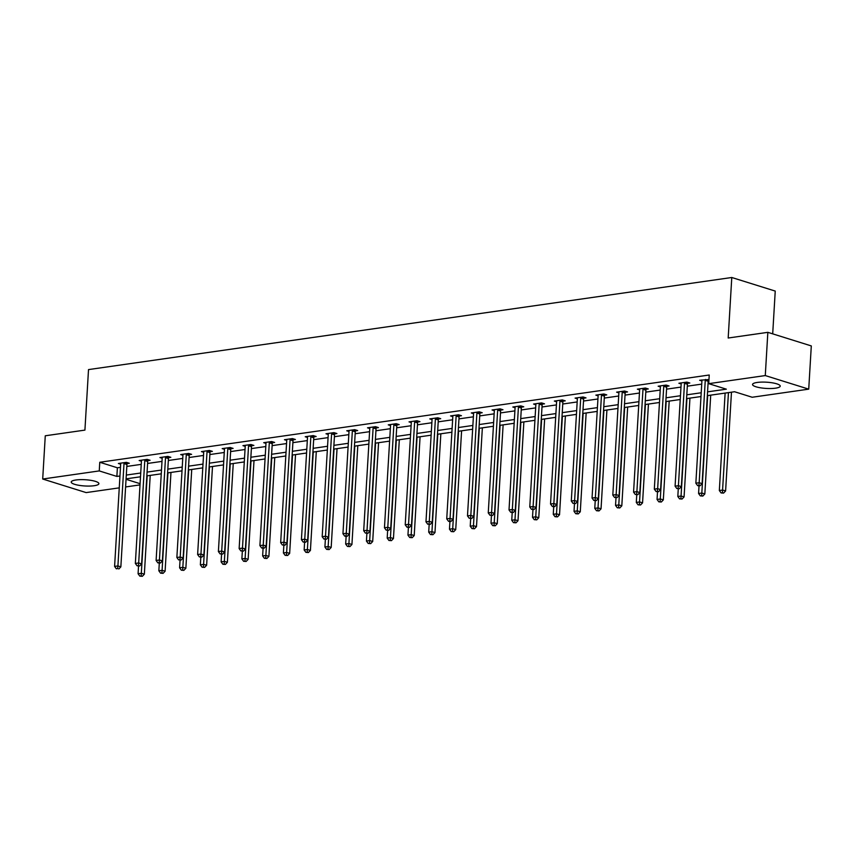 <?xml version="1.0" encoding="UTF-8"?>
<svg xmlns="http://www.w3.org/2000/svg" width="854" height="854" viewBox="0 0 854 854"><rect width="100%" height="100%" fill="white"/><g stroke="black" fill="none" stroke-linecap="round" stroke-linejoin="round"><path stroke-width="1.28" d="M75.889 479.991A13.867 3.128 3.4 0 1 90.834 480.332A13.867 3.128 3.4 0 1 98.893 483.674A13.867 3.128 3.4 0 1 94.218 485.712A13.867 3.128 3.4 0 1 79.273 485.371A13.867 3.128 3.4 0 1 71.213 482.03A13.867 3.128 3.4 0 1 75.889 479.991M757.22 382.443A13.867 3.128 3.4 0 1 772.155 382.795A13.867 3.128 3.4 0 1 780.225 386.125A13.867 3.128 3.4 0 1 775.539 388.175A13.867 3.128 3.4 0 1 760.604 387.823A13.867 3.128 3.4 0 1 752.534 384.481A13.867 3.128 3.4 0 1 757.22 382.443M772.699 333.85L775.24 291.075L731.782 277.497L88.517 369.59L84.92 430.106L45.273 435.786L42.7 479.019L99.256 470.917L116.87 476.425L119.966 475.988M731.782 277.497L728.184 338.013L767.842 332.334L811.3 345.923L808.727 389.146L752.182 397.249L734.557 391.74L707.336 395.637M140.013 484.891L125.602 486.951M119.261 487.858L86.158 492.598L42.7 479.019M707.56 391.858L726.338 389.168L708.724 383.659L709.236 375.013L99.769 462.27L117.382 467.778L120.478 467.341M126.819 466.433L141.241 464.362M147.582 463.455L161.993 461.395M168.334 460.487L182.756 458.417M189.097 457.509L203.519 455.449M209.86 454.541L224.271 452.481M230.612 451.574L245.034 449.503M251.375 448.596L265.786 446.535M272.138 445.628L286.549 443.557M292.89 442.65L307.312 440.589M313.653 439.682L328.064 437.611M334.416 436.704L348.827 434.643M355.168 433.736L369.59 431.676M375.931 430.768L390.342 428.697M396.694 427.79L411.105 425.73M417.446 424.822L431.868 422.751M438.209 421.844L452.62 419.784M458.961 418.876L473.383 416.816M479.724 415.909L494.146 413.838M500.487 412.93L514.898 410.87M521.239 409.963L535.661 407.892M542.002 406.984L556.413 404.924M562.765 404.017L577.176 401.946M583.517 401.038L597.939 398.978M604.28 398.071L618.691 396.01M625.043 395.103L639.454 393.032M645.795 392.125L660.217 390.064M666.558 389.157L680.969 387.086M687.321 386.179L701.732 384.119M708.073 383.211L708.756 383.115M708.969 379.539L699.65 380.265L701.913 380.98M687.662 383.318L689.808 383.019L686.872 382.101L678.887 383.243L681.161 383.948M666.899 386.296L669.056 385.987L666.12 385.069L658.135 386.211L660.398 386.926M646.136 389.264L648.293 388.954L645.357 388.036L637.372 389.189L639.646 389.894M625.384 392.242L627.541 391.933L624.594 391.015L616.62 392.157L618.883 392.861M604.621 395.21L606.778 394.9L603.842 393.982L595.857 395.124L598.12 395.84M583.858 398.188L586.015 397.879L583.079 396.961L575.094 398.103L577.368 398.807M563.106 401.156L565.263 400.846L562.327 399.928L554.342 401.07L556.605 401.786M542.343 404.123L544.5 403.825L541.564 402.907L533.579 404.049L535.842 404.753M521.591 407.102L523.737 406.792L520.801 405.874L512.816 407.016L515.09 407.721M500.828 410.069L502.985 409.76L500.049 408.842L492.064 409.984L494.327 410.699M480.065 413.048L482.222 412.738L479.286 411.82L471.301 412.962L473.564 413.667M459.313 416.015L461.459 415.706L458.523 414.788L450.538 415.93L452.812 416.645M438.55 418.983L440.707 418.684L437.771 417.766L429.786 418.908L432.049 419.613M417.787 421.961L419.944 421.652L417.008 420.734L409.023 421.876L411.286 422.591M397.035 424.929L399.181 424.619L396.245 423.701L388.26 424.854L390.534 425.559M376.272 427.907L378.429 427.598L375.493 426.68L367.508 427.822L369.771 428.527M355.51 430.875L357.666 430.565L354.73 429.647L346.745 430.79L349.019 431.505M334.757 433.853L336.914 433.544L333.967 432.626L325.993 433.768L328.256 434.472M313.994 436.821L316.151 436.511L313.215 435.593L305.23 436.736L307.493 437.451M293.232 439.789L295.388 439.49L292.452 438.572L284.467 439.714L286.741 440.418M272.479 442.767L274.636 442.457L271.7 441.539L263.715 442.682L265.978 443.386M251.716 445.735L253.873 445.425L250.937 444.507L242.952 445.649L245.215 446.364M230.964 448.713L233.11 448.403L230.174 447.485L222.189 448.628L224.463 449.332M210.201 451.681L212.358 451.371L209.422 450.453L201.437 451.595L203.7 452.31M189.439 454.659L191.595 454.349L188.659 453.431L180.674 454.574L182.937 455.278M168.686 457.627L170.832 457.317L167.896 456.399L159.911 457.541L162.185 458.256M147.923 460.594L150.08 460.285L147.144 459.367L139.159 460.519L141.422 461.224M127.161 463.573L129.317 463.263L126.381 462.345L118.396 463.487L120.66 464.192M767.842 332.334L765.28 375.568L808.727 389.146M99.769 462.27L99.256 470.917M708.724 383.659L765.28 375.568M126.307 475.07L140.718 473.009M147.069 472.102L161.481 470.042M167.822 469.134L182.244 467.063M188.585 466.156L202.996 464.096M209.347 463.188L223.759 461.117M230.1 460.21L244.522 458.15M250.862 457.242L265.274 455.182M271.625 454.275L286.037 452.204M292.378 451.296L306.799 449.236M313.14 448.329L327.552 446.258M333.893 445.35L348.315 443.29M354.656 442.383L369.077 440.322M375.418 439.404L389.83 437.344M396.171 436.437L410.593 434.376M416.933 433.469L431.345 431.398M437.696 430.491L452.108 428.43M458.449 427.523L472.87 425.452M479.211 424.545L493.623 422.484M499.974 421.577L514.386 419.517M520.726 418.609L535.148 416.538M541.489 415.631L555.901 413.571M562.252 412.663L576.663 410.593M583.004 409.685L597.426 407.625M603.767 406.717L618.179 404.657M624.52 403.739L638.941 401.679M645.282 400.772L659.704 398.711M666.045 397.804L680.457 395.733M686.797 394.826L701.219 392.765M126.061 479.297L140.088 483.684M700.995 396.544L686.573 398.604M680.232 399.512L665.821 401.583M659.48 402.49L645.058 404.55M638.717 405.458L624.295 407.518M617.954 408.436L603.543 410.496M597.202 411.404L582.78 413.464M576.439 414.371L562.028 416.442M555.676 417.35L541.265 419.41M534.924 420.317L520.502 422.388M514.161 423.296L499.75 425.356M493.398 426.263L478.987 428.324M472.646 429.231L458.224 431.302M451.883 432.209L437.472 434.27M431.121 435.177L416.709 437.248M410.368 438.155L395.946 440.216M389.605 441.123L375.194 443.183M368.853 444.101L354.431 446.162M348.09 447.069L333.668 449.129M327.328 450.037L312.916 452.108M306.575 453.015L292.153 455.075M285.812 455.983L271.401 458.054M265.05 458.961L250.638 461.021M244.297 461.929L229.875 463.989M223.534 464.896L209.123 466.967M202.772 467.875L188.36 469.935M182.019 470.842L167.597 472.913M161.257 473.821L146.845 475.881M140.494 476.788L126.082 478.848M117.382 467.778L116.87 476.425M705.479 379.432L705.383 379.699A1.783 1.281 -72.6 0 0 705.255 380.361L699.17 482.723L695.85 483.193L701.924 380.831A1.783 1.281 -72.6 0 0 701.871 380.201L701.807 379.955M708.735 379.464L708.329 380.617A1.783 1.281 -72.6 0 0 708.19 381.279L702.105 483.642L699.17 482.723L698.924 485.382L697.59 485.574L698.764 485.947L700.099 485.755L698.924 485.382M700.099 485.755L702.105 483.642M695.85 483.193L697.59 485.574M725.121 393.086L719.335 490.538L722.665 490.057L725.601 490.975L731.472 392.178M722.409 492.726L721.086 492.918L723.584 493.1L722.409 492.726L728.451 392.616M721.086 492.918L719.335 490.538M725.601 490.975L723.584 493.1M684.727 382.411L684.63 382.667A1.783 1.281 -72.6 0 0 684.492 383.329L678.418 485.691L675.087 486.172L681.172 383.809A1.783 1.281 -72.6 0 0 681.108 383.179L681.044 382.934M687.972 382.443L687.566 383.585A1.783 1.281 -72.6 0 0 687.427 384.247L681.353 486.609L678.418 485.691L678.161 488.36L676.827 488.552L678.161 488.36M679.336 488.723L681.353 486.609M675.087 486.172L676.827 488.552M663.964 385.378L663.868 385.645A1.783 1.281 -72.6 0 0 663.739 386.307L657.655 488.659L654.324 489.139L660.409 386.777A1.783 1.281 -72.6 0 0 660.356 386.147L660.291 385.901M667.209 385.41L666.803 386.563A1.783 1.281 -72.6 0 0 666.675 387.214L660.59 489.577L657.655 488.659L657.399 491.328L656.075 491.52L658.573 491.701L657.399 491.328M658.573 491.701L660.59 489.577M654.324 489.139L656.075 491.52M699.031 485.905L698.572 493.505L701.903 493.036L704.838 493.954L710.709 395.156M701.657 495.704L700.323 495.886L702.831 496.067L701.657 495.704L707.688 395.583M700.323 495.886L698.572 493.505M704.838 493.954L702.831 496.067M678.268 488.883L677.82 496.484L681.14 496.003L684.075 496.921L689.947 398.124M680.894 498.672L679.56 498.864L682.068 499.035L680.894 498.672L686.936 398.551M679.56 498.864L677.82 496.484M684.075 496.921L682.068 499.035M643.201 388.346L643.115 388.613A1.783 1.281 -72.6 0 0 642.977 389.275L636.892 491.637L633.572 492.117L639.646 389.755A1.783 1.281 -72.6 0 0 639.593 389.114L639.529 388.88M646.457 388.389L646.051 389.531A1.783 1.281 -72.6 0 0 645.912 390.193L639.827 492.555L636.892 491.637L636.646 494.306L635.312 494.487L636.646 494.306M637.821 494.669L639.827 492.555M633.572 492.117L635.312 494.487M622.449 391.324L622.352 391.591A1.783 1.281 -72.6 0 0 622.214 392.242L616.14 494.605L612.809 495.085L618.894 392.723A1.783 1.281 -72.6 0 0 618.83 392.093L618.766 391.847M625.694 391.356L625.288 392.509A1.783 1.281 -72.6 0 0 625.149 393.16L619.075 495.523L616.14 494.605L615.883 497.274L614.549 497.466L615.883 497.274M617.058 497.636L619.075 495.523M612.809 495.085L614.549 497.466M601.686 394.292L601.59 394.559A1.783 1.281 -72.6 0 0 601.462 395.221L595.377 497.583L592.046 498.053L598.131 395.69A1.783 1.281 -72.6 0 0 598.078 395.06L598.014 394.826M604.931 394.324L604.525 395.477A1.783 1.281 -72.6 0 0 604.397 396.139L598.312 498.501L595.377 497.583L595.121 500.241L593.797 500.433L596.305 500.615L595.121 500.241M596.305 500.615L598.312 498.501M592.046 498.053L593.797 500.433M657.505 491.851L657.057 499.451L660.388 498.982L663.323 499.9L669.194 401.092M660.131 501.64L658.808 501.832L661.306 502.013L660.131 501.64L666.173 401.529M658.808 501.832L657.057 499.451M663.323 499.9L661.306 502.013M636.753 494.818L636.294 502.43L639.625 501.949L642.56 502.867L648.432 404.07M639.379 504.618L638.045 504.81L640.553 504.981L639.379 504.618L645.41 404.497M638.045 504.81L636.294 502.43M642.56 502.867L640.553 504.981M615.99 497.797L615.542 505.397L618.862 504.917L621.808 505.835L627.669 407.038M618.616 507.586L617.282 507.778L619.79 507.959L618.616 507.586L624.658 407.475M617.282 507.778L615.542 505.397M621.808 505.835L619.79 507.959M595.227 500.764L594.779 508.376L598.11 507.895L601.045 508.813L606.916 410.016M597.853 510.564L596.53 510.745L599.028 510.927L597.853 510.564L603.895 410.443M596.53 510.745L594.779 508.376M601.045 508.813L599.028 510.927M574.475 503.743L574.027 511.343L577.347 510.863L580.282 511.781L586.154 412.984M577.101 513.532L575.767 513.724L578.275 513.894L577.101 513.532L583.143 413.421M575.767 513.724L574.027 511.343M580.282 511.781L578.275 513.894M553.712 506.71L553.264 514.311L556.594 513.841L559.53 514.759L565.391 415.951M556.338 516.499L555.004 516.691L557.513 516.873L556.338 516.499L562.38 416.389M555.004 516.691L553.264 514.311M559.53 514.759L557.513 516.873M532.96 509.678L532.501 517.289L535.832 516.809L538.767 517.727L544.638 418.93M535.575 519.478L534.252 519.67L536.75 519.84L535.575 519.478L541.617 419.357M534.252 519.67L532.501 517.289M538.767 517.727L536.75 519.84M512.197 512.656L511.749 520.257L515.069 519.787L518.004 520.705L523.876 421.897M514.823 522.445L513.489 522.637L515.997 522.819L514.823 522.445L520.865 422.335M513.489 522.637L511.749 520.257M518.004 520.705L515.997 522.819M491.434 515.624L490.986 523.235L494.317 522.755L497.252 523.673L503.123 424.876M494.06 525.423L492.726 525.616L495.235 525.786L494.06 525.423L500.102 425.303M492.726 525.616L490.986 523.235M497.252 523.673L495.235 525.786M470.682 518.602L470.223 526.203L473.554 525.722L476.489 526.64L482.361 427.843M473.297 528.391L471.974 528.583L474.472 528.765L473.297 528.391L479.34 428.281M471.974 528.583L470.223 526.203M476.489 526.64L474.472 528.765M449.919 521.57L449.471 529.17L452.791 528.701L455.726 529.619L461.598 430.822M452.545 531.369L451.211 531.551L453.72 531.732L452.545 531.369L458.587 431.249M451.211 531.551L449.471 529.17M455.726 529.619L453.72 531.732M429.156 524.548L428.708 532.149L432.039 531.668L434.974 532.586L440.845 433.789M431.782 534.337L430.459 534.529L432.957 534.7L431.782 534.337L437.824 434.216M430.459 534.529L428.708 532.149M434.974 532.586L432.957 534.7M408.404 527.516L407.945 535.116L411.276 534.647L414.211 535.565L420.083 436.757M411.03 537.305L409.696 537.497L412.204 537.678L411.03 537.305L417.062 437.195M409.696 537.497L407.945 535.116M414.211 535.565L412.204 537.678M387.641 530.483L387.193 538.095L390.513 537.614L393.448 538.532L399.32 439.735M390.267 540.283L388.933 540.475L391.442 540.646L390.267 540.283L396.309 440.162M388.933 540.475L387.193 538.095M393.448 538.532L391.442 540.646M366.878 533.462L366.43 541.062L369.761 540.582L372.696 541.5L378.568 442.703M369.504 543.251L368.181 543.443L370.679 543.624L369.504 543.251L375.546 443.141M368.181 543.443L366.43 541.062M372.696 541.5L370.679 543.624M346.126 536.429L345.667 544.041L348.998 543.56L351.933 544.478L357.805 445.681M348.752 546.229L347.418 546.411L349.926 546.592L348.752 546.229L354.784 446.108M347.418 546.411L345.667 544.041M351.933 544.478L349.926 546.592M325.363 539.408L324.915 547.008L328.235 546.528L331.181 547.446L337.042 448.649M327.989 549.197L326.655 549.389L329.164 549.56L327.989 549.197L334.031 449.087M326.655 549.389L324.915 547.008M331.181 547.446L329.164 549.56M304.6 542.375L304.152 549.976L307.483 549.506L310.418 550.424L316.29 451.617M307.226 552.164L305.903 552.357L308.401 552.538L307.226 552.164L313.269 452.054M305.903 552.357L304.152 549.976M310.418 550.424L308.401 552.538M283.848 545.343L283.4 552.954L286.72 552.474L289.655 553.392L295.527 454.595M286.474 555.143L285.14 555.335L287.649 555.506L286.474 555.143L292.516 455.022M285.14 555.335L283.4 552.954M289.655 553.392L287.649 555.506M580.923 397.27L580.837 397.526A1.783 1.281 -72.6 0 0 580.699 398.188L574.614 500.551L571.294 501.031L577.368 398.669A1.783 1.281 -72.6 0 0 577.315 398.039L577.251 397.793M584.179 397.302L583.773 398.444A1.783 1.281 -72.6 0 0 583.634 399.106L577.55 501.469L574.614 500.551L574.368 503.219L573.034 503.412L574.368 503.219M575.543 503.582L577.55 501.469M571.294 501.031L573.034 503.412M560.171 400.238L560.075 400.505A1.783 1.281 -72.6 0 0 559.936 401.166L553.862 503.529L550.531 503.999L556.616 401.636A1.783 1.281 -72.6 0 0 556.552 401.006L556.488 400.761M563.416 400.27L563.01 401.423A1.783 1.281 -72.6 0 0 562.871 402.085L556.797 504.447L553.862 503.529L553.606 506.187L552.282 506.379L553.456 506.753L554.78 506.561L553.606 506.187M554.78 506.561L556.797 504.447M550.531 503.999L552.282 506.379M539.408 403.205L539.312 403.472A1.783 1.281 -72.6 0 0 539.184 404.134L533.099 506.497L529.768 506.977L535.853 404.615A1.783 1.281 -72.6 0 0 535.8 403.974L535.736 403.739M542.653 403.248L542.247 404.39A1.783 1.281 -72.6 0 0 542.119 405.052L536.034 507.415L533.099 506.497L532.853 509.165L531.519 509.358L532.853 509.165M534.028 509.528L536.034 507.415M529.768 506.977L531.519 509.358M518.645 406.184L518.559 406.451A1.783 1.281 -72.6 0 0 518.421 407.102L512.336 509.464L509.016 509.945L515.09 407.582A1.783 1.281 -72.6 0 0 515.037 406.952L514.973 406.707M521.901 406.216L521.495 407.369A1.783 1.281 -72.6 0 0 521.356 408.02L515.272 510.382L512.336 509.464L512.09 512.133L510.756 512.325L513.265 512.507L512.09 512.133M513.265 512.507L515.272 510.382M509.016 509.945L510.756 512.325M497.893 409.151L497.797 409.418A1.783 1.281 -72.6 0 0 497.658 410.08L491.584 512.443L488.253 512.912L494.338 410.55A1.783 1.281 -72.6 0 0 494.274 409.92L494.21 409.685M501.138 409.183L500.732 410.336A1.783 1.281 -72.6 0 0 500.604 410.998L494.519 513.361L491.584 512.443L491.328 515.111L490.004 515.293L491.328 515.111M492.502 515.474L494.519 513.361M488.253 512.912L490.004 515.293M477.13 412.13L477.034 412.397A1.783 1.281 -72.6 0 0 476.906 413.048L470.821 515.41L467.49 515.891L473.575 413.528A1.783 1.281 -72.6 0 0 473.522 412.898L473.458 412.653M480.386 412.162L479.969 413.304A1.783 1.281 -72.6 0 0 479.841 413.966L473.756 516.328L470.821 515.41L470.575 518.079L469.241 518.271L470.575 518.079M471.75 518.442L473.756 516.328M467.49 515.891L469.241 518.271M456.378 415.097L456.282 415.364A1.783 1.281 -72.6 0 0 456.143 416.026L450.058 518.389L446.738 518.858L452.823 416.496A1.783 1.281 -72.6 0 0 452.759 415.866L452.695 415.62M459.623 415.129L459.217 416.282A1.783 1.281 -72.6 0 0 459.078 416.944L453.004 519.307L450.058 518.389L449.812 521.047L448.478 521.239L449.652 521.613L450.987 521.42L449.812 521.047M450.987 521.42L453.004 519.307M446.738 518.858L448.478 521.239M435.615 418.076L435.519 418.332A1.783 1.281 -72.6 0 0 435.391 418.994L429.306 521.356L425.975 521.837L432.06 419.474A1.783 1.281 -72.6 0 0 431.996 418.844L431.943 418.599M438.86 418.108L438.454 419.25A1.783 1.281 -72.6 0 0 438.326 419.912L432.241 522.274L429.306 521.356L429.05 524.025L427.726 524.217L429.05 524.025M430.224 524.388L432.241 522.274M425.975 521.837L427.726 524.217M414.852 421.043L414.756 421.31A1.783 1.281 -72.6 0 0 414.628 421.972L408.543 524.324L405.223 524.804L411.297 422.442A1.783 1.281 -72.6 0 0 411.244 421.812L411.18 421.566M418.108 421.075L417.702 422.228A1.783 1.281 -72.6 0 0 417.563 422.879L411.479 525.242L408.543 524.324L408.297 526.993L406.963 527.185L409.472 527.366L408.297 526.993M409.472 527.366L411.479 525.242M405.223 524.804L406.963 527.185M394.1 424.011L394.004 424.278A1.783 1.281 -72.6 0 0 393.865 424.94L387.791 527.302L384.46 527.783L390.545 425.42A1.783 1.281 -72.6 0 0 390.481 424.78L390.417 424.545M397.345 424.054L396.939 425.196A1.783 1.281 -72.6 0 0 396.8 425.858L390.726 528.22L387.791 527.302L387.535 529.971L386.2 530.153L387.535 529.971M388.709 530.334L390.726 528.22M384.46 527.783L386.2 530.153M373.337 426.989L373.241 427.256A1.783 1.281 -72.6 0 0 373.113 427.907L367.028 530.27L363.697 530.75L369.782 428.388A1.783 1.281 -72.6 0 0 369.729 427.758L369.665 427.512M376.582 427.021L376.176 428.174A1.783 1.281 -72.6 0 0 376.048 428.825L369.963 531.188L367.028 530.27L366.772 532.939L365.448 533.131L366.772 532.939M367.946 533.302L369.963 531.188M363.697 530.75L365.448 533.131M352.574 429.957L352.488 430.224A1.783 1.281 -72.6 0 0 352.35 430.886L346.265 533.248L342.945 533.718L349.019 431.355A1.783 1.281 -72.6 0 0 348.966 430.726L348.902 430.491M355.83 429.989L355.424 431.142A1.783 1.281 -72.6 0 0 355.285 431.804L349.201 534.166L346.265 533.248L346.019 535.906L344.685 536.098L345.859 536.472L347.194 536.28L346.019 535.906M347.194 536.28L349.201 534.166M342.945 533.718L344.685 536.098M331.822 432.935L331.726 433.191A1.783 1.281 -72.6 0 0 331.587 433.853L325.513 536.216L322.182 536.696L328.267 434.334A1.783 1.281 -72.6 0 0 328.203 433.704L328.139 433.458M335.067 432.967L334.661 434.11A1.783 1.281 -72.6 0 0 334.522 434.771L328.448 537.134L325.513 536.216L325.257 538.885L323.922 539.077L325.257 538.885M326.431 539.248L328.448 537.134M322.182 536.696L323.922 539.077M311.059 435.903L310.963 436.17A1.783 1.281 -72.6 0 0 310.835 436.832L304.75 539.194L301.419 539.664L307.504 437.301A1.783 1.281 -72.6 0 0 307.451 436.672L307.387 436.426M314.304 435.935L313.898 437.088A1.783 1.281 -72.6 0 0 313.77 437.75L307.686 540.112L304.75 539.194L304.494 541.852L303.17 542.044L305.679 542.226L304.494 541.852M305.679 542.226L307.686 540.112M301.419 539.664L303.17 542.044M290.296 438.871L290.211 439.137A1.783 1.281 -72.6 0 0 290.072 439.799L283.987 542.162L280.667 542.642L286.741 440.28A1.783 1.281 -72.6 0 0 286.688 439.639L286.624 439.404M293.552 438.913L293.146 440.056A1.783 1.281 -72.6 0 0 293.007 440.717L286.923 543.08L283.987 542.162L283.741 544.831L282.407 545.023L283.741 544.831M284.916 545.194L286.923 543.08M280.667 542.642L282.407 545.023M269.544 441.849L269.448 442.116A1.783 1.281 -72.6 0 0 269.309 442.767L263.235 545.13L259.904 545.61L265.989 443.247A1.783 1.281 -72.6 0 0 265.925 442.618L265.861 442.372M272.789 441.881L272.383 443.034A1.783 1.281 -72.6 0 0 272.245 443.685L266.17 546.048L263.235 545.13L262.979 547.798L261.655 547.99L264.153 548.172L262.979 547.798M264.153 548.172L266.17 546.048M259.904 545.61L261.655 547.99M248.781 444.817L248.685 445.083A1.783 1.281 -72.6 0 0 248.557 445.745L242.472 548.108L239.141 548.578L245.226 446.215A1.783 1.281 -72.6 0 0 245.173 445.585L245.109 445.35M252.026 444.849L251.62 446.001A1.783 1.281 -72.6 0 0 251.492 446.663L245.408 549.026L242.472 548.108L242.226 550.777L240.892 550.958L242.226 550.777M243.401 551.14L245.408 549.026M239.141 548.578L240.892 550.958M228.018 447.795L227.933 448.062A1.783 1.281 -72.6 0 0 227.794 448.713L221.709 551.076L218.389 551.556L224.463 449.193A1.783 1.281 -72.6 0 0 224.41 448.563L224.346 448.318M231.274 447.827L230.868 448.969A1.783 1.281 -72.6 0 0 230.729 449.631L224.645 551.994L221.709 551.076L221.464 553.744L220.129 553.936L221.464 553.744M222.638 554.107L224.645 551.994M218.389 551.556L220.129 553.936M263.085 548.321L262.637 555.922L265.968 555.452L268.903 556.37L274.764 457.563M265.711 558.11L264.377 558.302L266.886 558.484L265.711 558.11L271.753 458M264.377 558.302L262.637 555.922M268.903 556.37L266.886 558.484M242.333 551.289L241.874 558.9L245.205 558.42L248.14 559.338L254.012 460.541M244.949 561.089L243.625 561.281L246.123 561.452L244.949 561.089L250.991 460.968M243.625 561.281L241.874 558.9M248.14 559.338L246.123 561.452M207.266 450.763L207.17 451.029A1.783 1.281 -72.6 0 0 207.031 451.691L200.957 554.054L197.626 554.524L203.711 452.161A1.783 1.281 -72.6 0 0 203.647 451.531L203.583 451.286M210.511 450.795L210.105 451.947A1.783 1.281 -72.6 0 0 209.977 452.609L203.892 554.972L200.957 554.054L200.701 556.712L199.377 556.904L201.875 557.086L200.701 556.712M201.875 557.086L203.892 554.972M197.626 554.524L199.377 556.904M221.57 554.267L221.122 561.868L224.442 561.388L227.377 562.306L233.249 463.508M224.196 564.056L222.862 564.248L225.371 564.43L224.196 564.056L230.238 463.946M222.862 564.248L221.122 561.868M227.377 562.306L225.371 564.43M186.503 453.741L186.407 453.997A1.783 1.281 -72.6 0 0 186.279 454.659L180.194 557.021L176.863 557.502L182.948 455.139A1.783 1.281 -72.6 0 0 182.895 454.509L182.831 454.264M189.759 453.773L189.342 454.915A1.783 1.281 -72.6 0 0 189.214 455.577L183.13 557.94L180.194 557.021L179.948 559.69L178.614 559.882L179.948 559.69M181.123 560.053L183.13 557.94M176.863 557.502L178.614 559.882M200.807 557.235L200.359 564.836L203.69 564.366L206.625 565.284L212.497 466.487M203.433 567.035L202.099 567.216L204.608 567.398L203.433 567.035L209.476 466.914M202.099 567.216L200.359 564.836M206.625 565.284L204.608 567.398M165.751 456.709L165.655 456.975A1.783 1.281 -72.6 0 0 165.516 457.637L159.431 559.989L156.111 560.47L162.196 458.107A1.783 1.281 -72.6 0 0 162.132 457.477L162.068 457.232M168.996 456.741L168.59 457.893A1.783 1.281 -72.6 0 0 168.451 458.545L162.377 560.907L159.431 559.989L159.186 562.658L157.851 562.85L160.36 563.032L159.186 562.658M160.36 563.032L162.377 560.907M156.111 560.47L157.851 562.85M180.055 560.213L179.596 567.814L182.927 567.334L185.862 568.252L191.734 469.454M182.671 570.002L181.347 570.194L183.845 570.365L182.671 570.002L188.713 469.881M181.347 570.194L179.596 567.814M185.862 568.252L183.845 570.365M144.988 459.676L144.892 459.943A1.783 1.281 -72.6 0 0 144.764 460.605L138.679 562.967L135.348 563.448L141.433 461.085A1.783 1.281 -72.6 0 0 141.369 460.445L141.316 460.21M148.233 459.719L147.827 460.861A1.783 1.281 -72.6 0 0 147.699 461.523L141.615 563.886L138.679 562.967L138.423 565.636L137.099 565.818L138.423 565.636M139.597 565.999L141.615 563.886M135.348 563.448L137.099 565.818M159.292 563.181L158.844 570.782L162.164 570.312L165.1 571.23L170.971 472.422M161.918 572.97L160.584 573.162L163.093 573.344L161.918 572.97L167.96 472.86M160.584 573.162L158.844 570.782M165.1 571.23L163.093 573.344M124.225 462.654L124.129 462.921A1.783 1.281 -72.6 0 0 124.001 463.573L117.916 565.935L114.596 566.415L120.67 464.053A1.783 1.281 -72.6 0 0 120.617 463.423L120.553 463.178M127.481 462.687L127.075 463.839A1.783 1.281 -72.6 0 0 126.936 464.491L120.852 566.853L117.916 565.935L117.671 568.604L116.336 568.796L117.671 568.604M118.845 568.967L120.852 566.853M114.596 566.415L116.336 568.796M138.529 566.149L138.081 573.76L141.412 573.28L144.347 574.198L150.219 475.4M141.156 575.948L139.832 576.14L142.33 576.311L141.156 575.948L147.198 475.827M139.832 576.14L138.081 573.76M144.347 574.198L142.33 576.311M705.383 379.699L708.329 380.617M705.255 380.361L708.19 381.279M684.63 382.667L687.566 383.585M684.492 383.329L687.427 384.247M663.868 385.645L666.803 386.563M663.739 386.307L666.675 387.214M643.115 388.613L646.051 389.531M642.977 389.275L645.912 390.193M622.352 391.591L625.288 392.509M622.214 392.242L625.149 393.16M601.59 394.559L604.525 395.477M601.462 395.221L604.397 396.139M580.837 397.526L583.773 398.444M580.699 398.188L583.634 399.106M560.075 400.505L563.01 401.423M559.936 401.166L562.871 402.085M539.312 403.472L542.247 404.39M539.184 404.134L542.119 405.052M518.559 406.451L521.495 407.369M518.421 407.102L521.356 408.02M497.797 409.418L500.732 410.336M497.658 410.08L500.604 410.998M477.034 412.397L479.969 413.304M476.906 413.048L479.841 413.966M456.282 415.364L459.217 416.282M456.143 416.026L459.078 416.944M435.519 418.332L438.454 419.25M435.391 418.994L438.326 419.912M414.756 421.31L417.702 422.228M414.628 421.972L417.563 422.879M394.004 424.278L396.939 425.196M393.865 424.94L396.8 425.858M373.241 427.256L376.176 428.174M373.113 427.907L376.048 428.825M352.488 430.224L355.424 431.142M352.35 430.886L355.285 431.804M331.726 433.191L334.661 434.11M331.587 433.853L334.522 434.771M310.963 436.17L313.898 437.088M310.835 436.832L313.77 437.75M290.211 439.137L293.146 440.056M290.072 439.799L293.007 440.717M269.448 442.116L272.383 443.034M269.309 442.767L272.245 443.685M248.685 445.083L251.62 446.001M248.557 445.745L251.492 446.663M227.933 448.062L230.868 448.969M227.794 448.713L230.729 449.631M207.17 451.029L210.105 451.947M207.031 451.691L209.977 452.609M186.407 453.997L189.342 454.915M186.279 454.659L189.214 455.577M165.655 456.975L168.59 457.893M165.516 457.637L168.451 458.545M144.892 459.943L147.827 460.861M144.764 460.605L147.699 461.523M124.129 462.921L127.075 463.839M124.001 463.573L126.936 464.491"/></g></svg>
